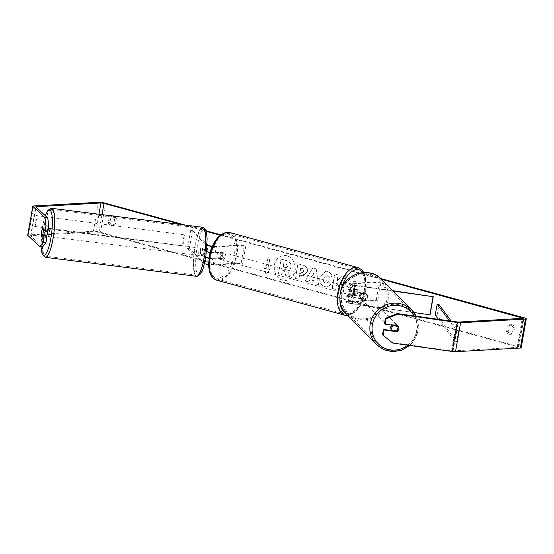 <?xml version="1.0" encoding="UTF-8"?>
<svg xmlns="http://www.w3.org/2000/svg" width="554" height="554" viewBox="0 0 554 554"><rect width="100%" height="100%" fill="white"/><g stroke="black" fill="none" stroke-linecap="round" stroke-linejoin="round"><path stroke-width="0.42" stroke-dasharray="2.77 2.08" d="M365.785 293.184A3.719 3.58 -47.2 0 1 364.767 298.973L353.085 297.318A3.719 0.547 -170 0 1 348.701 296.002A3.719 0.547 -170 0 1 349.311 295.815L356.402 295.414A3.719 1.953 105.3 0 0 357.42 289.617L350.336 290.026A3.719 0.547 10 0 0 349.726 290.213A3.719 0.547 10 0 0 354.11 291.529L366.152 293.516A3.719 3.58 -47.2 0 1 365.128 299.312L353.445 297.657A5.575 0.824 -170 0 1 346.873 295.684A5.575 0.824 -170 0 1 347.787 295.4L354.879 294.991A3.719 1.953 105.3 0 0 355.897 289.202L348.812 289.603A5.575 0.824 10 0 0 347.891 289.887A5.575 0.824 10 0 0 354.47 291.861L366.152 293.516M393.098 291.03L355.557 285.712A5.575 0.824 -170 0 1 348.978 283.738A5.575 0.824 -170 0 1 349.893 283.454L379.469 281.771L380.993 282.187L351.416 283.87A3.719 0.547 -170 0 0 350.807 284.057A3.719 0.547 -170 0 0 355.19 285.372L392.772 290.698M413.866 312.518L352.365 303.807A5.575 0.824 -170 0 1 345.786 301.833A5.575 0.824 -170 0 1 346.7 301.549L376.277 299.866L377.8 300.282L380.993 282.187M430.049 314.81L352.005 303.474A3.719 0.547 -170 0 1 347.614 302.159A3.719 0.547 -170 0 1 348.231 301.965L377.8 300.282M376.277 299.866L379.469 281.771M429.689 314.478L432.875 296.376M357.42 289.617L355.897 289.202M356.402 295.414L354.879 294.991M364.767 298.973L365.128 299.312M391.983 325.143A3.719 3.573 -44.5 0 1 398.063 328.217A3.719 3.573 -44.5 0 1 391.816 330.309M397.121 325.108L397.336 325.323A3.719 3.573 -44.5 0 0 392.578 325.039L392.793 325.26M397.336 325.323A3.719 3.573 -44.5 0 1 397.703 325.766L398.34 326.417A3.719 3.58 -47.2 0 1 398.922 327.816M359.532 295.268A3.719 3.573 -44.5 0 1 361.014 292.886L361.443 293.322A3.719 3.573 -44.5 0 1 366.568 294.049L366.139 293.613A3.719 3.573 -44.5 0 1 365.231 298.661L365.661 299.098A3.719 3.573 -44.5 0 1 360.536 298.371L360.107 297.934A3.719 3.573 -44.5 0 1 359.532 295.268M360.176 295.919A3.719 3.573 -44.5 0 1 366.416 293.828A3.719 3.573 -44.5 0 1 364.802 299.88A3.719 3.573 -44.5 0 1 360.176 295.919M366.139 293.613L361.014 292.886M360.107 297.934L365.231 298.661M392.156 330.648A3.719 3.573 -44.5 0 0 396.796 330.814L397.44 331.472M396.796 330.814L391.671 330.087M392.578 325.039L397.703 325.766M361.443 293.322L366.568 294.049M365.661 299.098L360.536 298.371M360.536 296.286A3.719 3.573 -44.5 0 1 366.776 294.188A3.719 3.573 -44.5 0 1 365.162 300.24A3.719 3.573 -44.5 0 1 360.536 296.286M390.528 326.839A3.719 3.573 -44.5 0 1 396.768 324.741A3.719 3.573 -44.5 0 1 395.154 330.793A3.719 3.573 -44.5 0 1 390.528 326.839M416.83 330.565A23.524 22.624 -44.5 0 1 400.687 349.186A23.524 22.624 -44.5 0 1 377.329 343.826A23.524 22.624 -44.5 0 1 371.402 324.125A23.524 22.624 -44.5 0 1 387.537 305.503A23.524 22.624 -44.5 0 1 410.902 310.863A23.524 22.624 -44.5 0 1 416.83 330.565M386.837 300.012A23.524 22.624 -44.5 0 1 370.695 318.633A23.524 22.624 -44.5 0 1 347.337 313.273A23.524 22.624 -44.5 0 1 341.409 293.572A23.524 22.624 -44.5 0 1 357.552 274.95A23.524 22.624 -44.5 0 1 380.91 280.31A23.524 22.624 -44.5 0 1 386.837 300.012M286.75 255.754A12.534 10.498 -93.3 0 0 283.883 255.449A12.534 10.498 -93.3 0 0 274.112 266.841A12.534 10.498 -93.3 0 0 282.443 280.172A12.534 10.498 -93.3 0 0 285.31 280.476A12.534 10.498 -93.3 0 0 295.081 269.078A12.534 10.498 -93.3 0 0 286.75 255.754M286.951 255.74A12.534 10.498 -93.3 0 0 284.084 255.436A12.534 10.498 -93.3 0 0 274.313 266.834A12.534 10.498 -93.3 0 0 282.644 280.158A12.534 10.498 -93.3 0 0 285.511 280.462A12.534 10.498 -93.3 0 0 295.282 269.071A12.534 10.498 -93.3 0 0 286.951 255.74M512.99 327.643A3.719 3.116 -93.3 0 0 510.608 324.845A3.719 3.116 -93.3 0 0 509.756 324.755A3.719 3.116 -93.3 0 0 507.499 326.14L506.564 331.465A3.719 3.116 -93.3 0 0 509.798 334.346A3.719 3.116 -93.3 0 0 512.048 332.968L512.99 327.643L514.611 327.546A3.719 3.116 -93.3 0 0 512.228 324.755A3.719 3.116 -93.3 0 0 511.377 324.665A3.719 3.116 -93.3 0 0 509.119 326.043L508.184 331.375A3.719 3.116 -93.3 0 0 511.418 334.256A3.719 3.116 -93.3 0 0 513.669 332.871L514.611 327.546M112.4 215.928A3.719 3.116 86.7 0 1 114.72 218.705L116.34 218.615L115.398 223.941A3.719 3.116 86.7 0 1 113.148 225.319A3.719 3.116 86.7 0 1 109.914 222.438L110.848 217.113A3.719 3.116 86.7 0 1 112.275 215.915M112.303 215.901A3.719 3.116 86.7 0 1 113.106 215.728A3.719 3.116 86.7 0 1 113.958 215.818A3.719 3.116 86.7 0 1 116.34 218.615M44.708 235.339L42 234.612M44.272 234.938A3.719 0.817 98.1 0 1 44.493 231.773A3.719 0.817 98.1 0 1 45.296 229.148L47.9 231.565M340.578 282.09L346.292 277.125L342.282 276.031L337.047 280.753L338.085 274.881L334.699 273.953L332.151 288.433L335.53 289.361L336.188 285.615L337.718 284.32L339.837 290.538L343.896 291.646L340.578 282.09L346.292 277.125M314.561 280.933L309.838 279.638L308.523 281.972L305.032 281.017L312.754 267.935L315.988 268.822L318.598 284.728L314.991 283.745L314.769 280.92L309.838 279.638M114.72 218.705L113.778 224.031A3.719 3.116 86.7 0 1 111.527 225.416A3.719 3.116 86.7 0 1 108.293 222.528L109.228 217.203A3.719 3.116 86.7 0 1 111.486 215.825A3.719 3.116 86.7 0 1 111.513 215.818M181.677 224.633L206.171 231.337M220.298 235.201L381.595 279.313M42.665 246.925L30.671 235.796L30.996 235.602L95.842 231.911L98.889 232.341L517.284 346.783L517.9 347.351L451.655 350.945L392.197 342.524L382.537 334.734M355.121 292.941L351.381 297.83L349.629 291.439L351.465 291.944L353.376 281.086L355.204 281.584L353.293 292.443L355.322 292.928L351.381 297.83M266.072 268.586L264.244 268.088L265.996 274.479L269.736 269.59L267.901 269.085L269.819 258.226L267.991 257.728L266.072 268.586L267.991 257.728M307.304 271.799L303.211 275.857L299.465 275.158L298.731 279.292L295.351 278.371L297.907 263.891L303.135 265.324C306.348 266.301 307.74 268.455 307.304 271.799L303.419 275.85L299.465 275.158M330.71 284.915L326.798 286.951L324.734 286.709C320.953 285.324 319.291 282.256 319.762 277.499L325.6 271.481L327.525 271.689C329.935 272.471 331.486 273.953 332.171 276.127L329.214 277.769L326.846 275.338L326.05 275.255L323.252 278.413C322.947 280.823 323.695 282.374 325.482 283.073L326.41 283.184L328.543 282.069L330.911 284.908L327.005 286.944L324.935 286.695C321.154 285.31 319.499 282.242 319.963 277.492L325.807 271.467L327.726 271.675C330.136 272.457 331.687 273.939 332.372 276.114L332.171 276.127M185.292 225.09L205.991 230.748M220.817 234.806L380.806 278.565M27.7 235.201A5.201 0.769 -170 0 1 28.552 234.938L93.404 231.247A5.201 0.769 -170 0 1 100.509 232.251L518.904 346.693A5.201 0.769 -170 0 1 521.196 347.753M392.225 330.655L396.394 331.25A3.719 3.58 132.8 0 0 397.419 325.454L384.497 323.626M43.835 230.048L46.529 230.388A3.719 0.81 -82.8 0 0 46.072 228.76A3.719 0.81 -82.8 0 0 45.497 229.425L42.277 229.024A3.719 0.817 -81.9 0 0 41.896 230.145M392.779 343.065L392.197 342.524M45.296 229.148L42.423 228.74M113.778 224.031L115.398 223.941M108.293 222.528L109.914 222.438M109.228 217.203L110.848 217.113M397.419 325.454L397.994 325.994M512.048 332.968L513.669 332.871M506.564 331.465L508.184 331.375M507.499 326.14L509.119 326.043M290.947 267.021L290.94 267.063C290.469 269.251 289.375 270.504 287.637 270.83L289.666 276.688L285.753 275.615L284.063 270.546L282.582 270.144L281.806 274.535L278.42 273.607L280.975 259.099L286.757 260.685L290.462 263.344L291.141 267.049C290.677 269.237 289.576 270.497 287.845 270.816L289.666 276.688M285.753 275.615L284.271 270.539L282.782 270.13L282.007 274.528L278.62 273.6L281.176 259.092L286.958 260.671L290.462 263.344M290.663 263.337L291.148 267.007M285.954 275.601L289.867 276.675M351.582 297.823L349.629 291.439M349.837 291.432L351.465 291.944M351.665 291.93L353.376 281.086M353.293 292.443L355.412 281.571L353.577 281.072M353.494 292.429L355.322 292.928M268.191 257.714L269.819 258.226M266.28 268.572L264.445 268.074L266.197 274.465L269.937 269.576L268.108 269.078L270.02 258.219M311.424 276.82L314.139 277.561L313.509 273.101L311.424 276.82L314.139 277.561M314.347 277.547L313.509 273.101M310.039 279.625L308.523 281.972M308.73 281.958L305.032 281.017M305.24 281.01L312.754 267.935M312.955 267.928L315.988 268.822M316.196 268.815L318.598 284.728M318.799 284.714L314.991 283.745M315.198 283.731L314.769 280.92M313.716 273.087L311.625 276.806M303.897 271.058L302.276 268.621L300.69 268.184L300.019 272.014L302.394 272.547L304.098 271.044L302.477 268.607L300.69 268.184M300.891 268.178L300.019 272.014M300.22 272L302.595 272.533L304.098 271.044M299.666 275.144L298.731 279.292M298.938 279.285L295.351 278.371M295.552 278.357L297.907 263.891M298.107 263.877L303.336 265.311C306.549 266.287 307.941 268.448 307.512 271.785M346.492 277.118L342.483 276.017L337.248 280.746L338.286 274.867L334.907 273.946L332.352 288.419L335.731 289.347L336.396 285.601L337.919 284.306L340.038 290.525L344.096 291.633L340.779 282.076M332.372 276.114L329.214 277.769M329.415 277.755L327.047 275.331L326.258 275.241L323.453 278.399C323.155 280.809 323.896 282.36 325.683 283.066L326.611 283.17L328.543 282.069M328.744 282.062L330.911 284.908M287.491 266.377L285.968 264.119L283.752 263.51L283.136 266.993L286.134 267.693L287.692 266.37L286.169 264.106L283.953 263.496L283.336 266.98L286.335 267.686L287.692 266.37M208.858 258.019A3.719 0.547 10 0 0 212.694 258.448L219.786 258.039A3.719 1.953 105.3 0 0 220.804 252.25L213.712 252.652A3.719 0.547 -170 0 1 209.959 252.25A3.719 0.547 -170 0 1 207.078 251.315L204.717 249.127A3.719 0.817 -81.9 0 0 203.92 251.751A3.719 0.817 -81.9 0 0 203.699 254.916L201.905 254.667L204.26 256.848A5.575 0.824 10 0 0 205.679 257.506M206.524 251.654A5.575 0.824 -170 0 1 205.285 251.059L202.923 248.871A3.719 0.817 -81.9 0 0 202.127 251.502A3.719 0.817 -81.9 0 0 201.905 254.667M208.816 258.296A5.575 0.824 10 0 0 214.218 258.863L221.309 258.462A3.719 1.953 105.3 0 0 222.327 252.666L215.236 253.074A5.575 0.824 -170 0 1 210.021 252.541M208.436 264.583A5.575 0.824 10 0 0 213.131 265.02L242.707 263.33L241.184 262.915L211.607 264.597A3.719 0.547 10 0 1 207.854 264.189A3.719 0.547 10 0 1 204.973 263.254L189.295 248.725L187.501 248.469L190.694 230.374L206.365 244.903A5.575 0.824 10 0 0 207.064 245.297M212.147 246.572A5.575 0.824 10 0 0 216.323 246.918L245.9 245.235L244.369 244.82L214.8 246.502A3.719 0.547 10 0 1 212.265 246.308M187.501 248.469L203.173 263.005A5.575 0.824 10 0 0 204.405 263.6M241.184 262.915L244.369 244.82M242.707 263.33L245.9 245.235M189.295 248.725L192.487 230.623L190.694 230.374M203.699 254.916L205.79 256.855M192.487 230.623L207.113 244.189M220.804 252.25L222.327 252.666M219.786 258.039L221.309 258.462M204.717 249.127L202.923 248.871M221.184 259.584A3.719 1.953 -74.7 0 1 220.845 259.549A3.719 1.953 -74.7 0 1 219.862 255.768A3.719 1.953 -74.7 0 1 222.459 252.347A3.719 1.953 -74.7 0 1 222.805 252.382A3.719 1.953 -74.7 0 1 223.781 256.17A3.719 1.953 -74.7 0 1 221.184 259.584M218.075 252.762L219.91 253.268A3.719 1.953 -74.7 0 1 221.545 252.098A3.719 1.953 -74.7 0 1 221.891 252.132A3.719 1.953 -74.7 0 1 222.798 253.102L220.97 252.603A3.719 1.953 -74.7 0 1 220.077 257.665L217.182 257.832A3.719 1.953 -74.7 0 1 218.075 252.762L220.97 252.603M217.182 257.832L219.017 258.33A3.719 1.953 -74.7 0 0 219.924 259.3A3.719 1.953 -74.7 0 0 220.27 259.334A3.719 1.953 -74.7 0 0 221.905 258.171L220.077 257.665M353.805 295.199A3.719 1.953 -74.7 0 1 354.699 290.13L352.87 289.631A3.719 1.953 -74.7 0 1 354.505 288.468A3.719 1.953 -74.7 0 1 354.851 288.502A3.719 1.953 -74.7 0 1 355.758 289.465L357.593 289.971A3.719 1.953 -74.7 0 1 356.7 295.033L353.805 295.199L351.977 294.7A3.719 1.953 -74.7 0 0 352.884 295.67L351.97 295.421A3.719 1.953 -74.7 0 1 350.994 291.633A3.719 1.953 -74.7 0 1 353.591 288.212A3.719 1.953 -74.7 0 1 353.93 288.246A3.719 1.953 -74.7 0 1 354.913 292.034A3.719 1.953 -74.7 0 1 352.316 295.455A3.719 1.953 -74.7 0 1 351.97 295.421M356.7 295.033L354.865 294.534A3.719 1.953 -74.7 0 1 353.23 295.704A3.719 1.953 -74.7 0 1 352.884 295.67M354.699 290.13L357.593 289.971M221.905 258.171L219.017 258.33M219.91 253.268L222.798 253.102M352.87 289.631L355.758 289.465M354.865 294.534L351.977 294.7M350.793 295.04A3.719 1.953 -74.7 0 1 350.447 294.998A3.719 1.953 -74.7 0 1 349.463 291.217A3.719 1.953 -74.7 0 1 352.067 287.796A3.719 1.953 -74.7 0 1 352.406 287.831A3.719 1.953 -74.7 0 1 353.39 291.619A3.719 1.953 -74.7 0 1 350.793 295.04M222.708 260.006A3.719 1.953 -74.7 0 1 222.369 259.971A3.719 1.953 -74.7 0 1 221.385 256.183A3.719 1.953 -74.7 0 1 223.982 252.762A3.719 1.953 -74.7 0 1 224.328 252.797A3.719 1.953 -74.7 0 1 225.312 256.585A3.719 1.953 -74.7 0 1 222.708 260.006M227.389 233.469A23.524 12.361 -74.7 0 1 229.55 233.691A23.524 12.361 -74.7 0 1 235.769 257.652A23.524 12.361 -74.7 0 1 219.308 279.292A23.524 12.361 -74.7 0 1 217.14 279.071A23.524 12.361 -74.7 0 1 210.929 255.11A23.524 12.361 -74.7 0 1 227.389 233.469M355.467 268.503A23.524 12.361 -74.7 0 1 357.635 268.725A23.524 12.361 -74.7 0 1 363.846 292.685A23.524 12.361 -74.7 0 1 347.386 314.326A23.524 12.361 -74.7 0 1 345.225 314.104A23.524 12.361 -74.7 0 1 339.006 290.144A23.524 12.361 -74.7 0 1 355.467 268.503M47.596 231.517A3.719 0.81 -82.8 0 0 47.152 228.892A3.719 0.81 -82.8 0 0 45.961 231.911A3.719 0.81 -82.8 0 0 46.224 236.267M41.446 234.1L44.68 234.508A3.719 0.81 -82.8 0 0 44.756 235.346M44.763 235.388A3.719 0.81 -82.8 0 0 45.144 236.136A3.719 0.81 -82.8 0 0 45.407 235.99M204.751 255.442A3.719 0.81 -82.8 0 0 205.368 253.095A3.719 0.81 -82.8 0 0 205.569 250.366L203.408 250.096A3.719 0.81 -82.8 0 0 202.951 248.469A3.719 0.81 -82.8 0 0 202.376 249.134L204.537 249.411A3.719 0.81 -82.8 0 0 203.92 251.751A3.719 0.81 -82.8 0 0 203.72 254.487L201.559 254.217A3.719 0.81 -82.8 0 0 202.023 255.844A3.719 0.81 -82.8 0 0 202.591 255.172L204.751 255.442L203.72 254.487M200.68 251.35A3.719 0.81 -82.8 0 0 200.943 255.706A3.719 0.81 -82.8 0 0 202.127 252.693A3.719 0.81 -82.8 0 0 201.871 248.331A3.719 0.81 -82.8 0 0 200.68 251.35M204.537 249.411L205.569 250.366M44.68 234.508L45.719 235.464M46.529 230.388L45.497 229.425M203.408 250.096L202.376 249.134M201.559 254.217L202.591 255.172M198.879 251.121A3.719 0.81 -82.8 0 0 199.142 255.477A3.719 0.81 -82.8 0 0 200.333 252.465A3.719 0.81 -82.8 0 0 200.07 248.109A3.719 0.81 -82.8 0 0 198.879 251.121M47.762 232.14A3.719 0.81 -82.8 0 0 48.025 236.496A3.719 0.81 -82.8 0 0 49.209 233.476A3.719 0.81 -82.8 0 0 48.946 229.121A3.719 0.81 -82.8 0 0 47.762 232.14M53.066 237.057A23.524 5.138 -82.8 0 0 51.418 209.467A23.524 5.138 -82.8 0 0 43.904 228.56A23.524 5.138 -82.8 0 0 45.553 256.149A23.524 5.138 -82.8 0 0 53.066 237.057M204.191 256.045A23.524 5.138 -82.8 0 0 202.535 228.456A23.524 5.138 -82.8 0 0 195.022 247.541A23.524 5.138 -82.8 0 0 196.677 275.13A23.524 5.138 -82.8 0 0 204.191 256.045M36.529 215.582L184.226 234.82L182.308 245.678L34.618 226.441L36.529 215.582L184.226 234.82M34.618 226.441L182.799 246.024L184.711 235.166M182.799 246.024L182.308 245.678M35.103 226.794L37.021 215.935M435.243 315.074L437.058 315.351L456.669 341.88L458.587 331.022L451.344 321.223M437.058 315.351L438.969 304.492M456.669 341.88L454.855 341.603L456.773 330.745L449.543 320.967M454.855 341.603L438.436 319.395M458.587 331.022L456.773 330.745M354.47 291.861L355.557 285.712M348.812 289.603L349.893 283.454M354.11 291.529L355.19 285.372M350.336 290.026L351.416 283.87M348.231 301.965L349.311 295.815M346.7 301.549L347.787 295.4M352.365 303.807L353.445 297.657M352.005 303.474L353.085 297.318M376.478 344.657A24.715 23.767 135.5 0 0 401.02 350.287A24.715 23.767 135.5 0 0 417.979 330.724A24.715 23.767 135.5 0 0 416.082 316.23L418.014 330.8L415.084 338.819L409.628 345.447M414.004 315.932A22.852 21.98 -44.5 0 1 416.539 330.835A22.852 21.98 -44.5 0 1 407.806 345.19M381.761 279.479A24.715 23.767 -44.5 0 1 387.987 300.171A24.715 23.767 -44.5 0 1 371.028 319.734A24.715 23.767 -44.5 0 1 346.485 314.104M385.833 299.555A22.852 21.98 135.5 0 0 367.759 274.237A22.852 21.98 135.5 0 0 341.693 293.301A22.852 21.98 135.5 0 0 359.775 318.619A22.852 21.98 135.5 0 0 385.833 299.555M98.889 232.341L102.012 214.627M517.284 346.783L522.284 318.439M518.904 346.693L524.015 317.733M100.509 232.251L105.613 203.297M451.655 350.945L456.759 321.992M453.054 351.042L458.158 322.089M517.9 347.351L523.004 318.398M95.842 231.911L98.958 214.246M30.996 235.602L36.024 207.071M30.671 235.796L35.775 206.843M28.552 234.938L33.662 205.977M93.404 231.247L98.508 202.286M205.285 251.059L206.365 244.903M215.236 253.074L216.323 246.918M213.712 252.652L214.8 246.502M207.078 251.315L208.159 245.159M211.607 264.597L212.694 258.448M213.131 265.02L214.218 258.863M203.173 263.005L204.26 256.848M204.973 263.254L206.053 257.104M216.829 280.22A24.715 12.991 105.3 0 0 219.1 280.456A24.715 12.991 105.3 0 0 236.399 257.721A24.715 12.991 105.3 0 0 229.868 232.548M217.895 278.226A22.852 12.015 -74.7 0 1 209.364 256.675A22.852 12.015 -74.7 0 1 225.748 233.705A22.852 12.015 -74.7 0 1 234.28 255.256A22.852 12.015 -74.7 0 1 217.895 278.226M357.946 267.582A24.715 12.991 -74.7 0 1 364.477 292.754A24.715 12.991 -74.7 0 1 347.185 315.489A24.715 12.991 -74.7 0 1 344.907 315.254M340.904 290.525A22.852 12.015 105.3 0 0 339.893 299.298M345.931 313.516A22.852 12.015 105.3 0 0 349.027 314.097A22.852 12.015 105.3 0 0 363.833 297.318A22.852 12.015 105.3 0 0 362.905 272.61M45.407 257.326A24.715 5.401 97.2 0 1 43.669 228.345A24.715 5.401 97.2 0 1 51.564 208.29M45.338 215.714A22.852 4.993 -82.8 0 0 42.236 228.456A22.852 4.993 -82.8 0 0 41.058 246.696M202.688 227.272A24.715 5.401 -82.8 0 0 194.793 247.326A24.715 5.401 -82.8 0 0 196.525 276.314M205.859 256.149A22.852 4.993 97.2 0 1 197.82 274.327A22.852 4.993 97.2 0 1 196.954 247.887A22.852 4.993 97.2 0 1 204.987 229.716A22.852 4.993 97.2 0 1 205.859 256.149M347.891 289.887L348.978 283.738M349.726 290.213L350.807 284.057M345.786 301.833L346.873 295.684M347.614 302.159L348.701 296.002M366.776 294.188L396.768 324.741M347.337 313.273L377.329 343.826M380.91 280.31L410.902 310.863M361.471 299.395L391.463 329.949M518.267 347.24L523.371 318.28M30.629 235.72L35.733 206.76M111.527 225.416L113.148 225.319M111.486 215.825L113.106 215.728M509.798 334.346L511.418 334.256M509.756 324.755L511.377 324.665M220.845 259.549L219.924 259.3M354.851 288.502L353.93 288.246M222.805 252.382L221.891 252.132M347.87 315.51L349.879 315.122L355.356 311.847L359.719 306.639L362.579 301.341L364.816 295.047L366.291 286.072L365.218 275.844L363.826 272.547M350.447 294.998L222.369 259.971M357.635 268.725L229.55 233.691M345.225 314.104L217.14 279.071M352.406 287.831L224.328 252.797M40.989 246.682L42.194 228.387L45.269 215.644M45.629 236.198L45.144 236.136M202.023 255.844L200.943 255.706M202.951 248.469L201.871 248.331M47.152 228.892L46.072 228.76M199.142 255.477L48.025 236.496M202.535 228.456L51.418 209.467M196.677 275.13L45.553 256.149M200.07 248.109L48.946 229.121"/><path stroke-width="0.83" d="M392.772 290.698L433.242 296.715L430.049 314.81L413.866 312.518M433.242 296.715L393.098 291.03M392.156 330.648A3.719 3.573 -44.5 0 1 392.031 330.53L391.816 330.309A3.719 3.573 -44.5 0 1 391.983 325.143M398.347 326.417A3.719 3.573 -44.5 0 1 397.44 331.472L392.308 330.745A3.719 3.573 -44.5 0 1 393.222 325.69L398.34 326.417A3.719 3.58 -47.2 0 0 397.994 325.994L385.078 324.166L386.013 318.855L385.432 318.315L397.308 313.571L397.883 314.104L386.013 318.855M392.793 325.26L393.222 325.69M392.031 330.53A3.719 3.573 -44.5 0 1 391.671 330.087L392.308 330.745M111.513 215.818A3.719 3.116 86.7 0 1 112.337 215.915A3.719 3.116 86.7 0 1 112.4 215.928M42 234.612L41.405 234.529L44.008 236.946L46.882 237.354L44.708 235.339M41.896 230.145A3.719 0.817 -81.9 0 0 41.626 231.364A3.719 0.817 -81.9 0 0 41.405 234.529M45.968 225.845L45.033 231.157L47.9 231.565L48.842 226.247L45.968 225.845L44.902 217.563L47.776 217.964L35.733 206.76L100.946 202.958L103.993 203.387L181.677 224.633M206.171 231.337L220.298 235.201M381.595 279.313L523.371 318.28L458.158 322.089L397.308 313.571M44.902 217.563L32.908 206.434A5.201 0.769 -170 0 1 32.804 206.247A5.201 0.769 -170 0 1 33.662 205.977L98.508 202.286A5.201 0.769 -170 0 1 105.613 203.297L185.292 225.09M205.991 230.748L220.817 234.806M380.806 278.565L524.015 317.733A5.201 0.769 -170 0 1 526.3 318.799A5.201 0.769 -170 0 1 525.448 319.062L460.596 322.753A5.201 0.769 -170 0 1 457.341 322.525L397.883 314.104M398.922 327.816A3.719 3.58 -47.2 0 1 396.976 331.784L384.054 329.955L383.119 335.267L392.779 343.065L452.237 351.485L457.341 322.525M385.078 324.166L384.497 323.626L385.432 318.315M383.119 335.267L382.537 334.734L383.479 329.422L384.054 329.955M383.479 329.422L392.225 330.655M39.798 246.516L43.074 242.257L45.947 242.666L42.665 246.925L39.798 246.516L27.797 235.395A5.201 0.769 -170 0 1 27.7 235.201L32.804 206.247M526.3 318.799L521.196 347.753A5.201 0.769 -170 0 1 520.338 348.023L455.492 351.714A5.201 0.769 -170 0 1 452.237 351.485M45.947 242.666L46.882 237.354M47.776 217.964L48.842 226.247M43.074 242.257L44.008 236.946M45.033 231.157L42.423 228.74A3.719 0.817 -81.9 0 0 42.277 229.024L42.256 229.024A3.719 0.81 -82.8 0 0 41.647 231.371A3.719 0.81 -82.8 0 0 41.446 234.1L42.478 235.055A3.719 0.81 -82.8 0 0 43.094 232.715A3.719 0.81 -82.8 0 0 43.295 229.979L42.256 229.024M396.491 331.334L396.976 331.784M210.021 252.541A5.575 0.824 -170 0 1 206.524 251.654M207.064 245.297A5.575 0.824 10 0 0 212.147 246.572M207.113 244.189L208.159 245.159A3.719 0.547 10 0 0 212.265 246.308M204.405 263.6A5.575 0.824 10 0 0 208.436 264.583M205.679 257.506A5.575 0.824 10 0 0 208.816 258.296M205.79 256.855L206.053 257.104A3.719 0.547 10 0 0 208.858 258.019M45.629 236.198L46.224 236.267A3.719 0.81 -82.8 0 0 47.409 233.255A3.719 0.81 -82.8 0 0 47.596 231.517M42.478 235.055L45.719 235.464A3.719 0.81 -82.8 0 1 45.407 235.99M43.835 230.048L43.295 229.979M451.344 321.223L438.969 304.492L437.154 304.215L435.243 315.074L438.436 319.395M449.543 320.967L437.154 304.215M376.478 344.657L346.485 314.104A24.715 23.767 -44.5 0 1 340.26 293.412A24.715 23.767 -44.5 0 1 357.219 273.849A24.715 23.767 -44.5 0 1 381.761 279.479L411.754 310.032L416.096 316.23A24.715 23.767 135.5 0 0 411.754 310.032A24.715 23.767 135.5 0 0 387.204 304.402A24.715 23.767 135.5 0 0 370.252 323.965A24.715 23.767 135.5 0 0 376.478 344.657L383.86 349.699L392.675 351.61L401.678 350.121L409.628 345.447M407.806 345.19A22.852 21.98 -44.5 0 1 382.627 347.185A22.852 21.98 -44.5 0 1 372.399 324.582A22.852 21.98 -44.5 0 1 390.729 305.773A22.852 21.98 -44.5 0 1 414.004 315.932M102.012 214.627L103.993 203.387M522.284 318.439L522.394 317.83M98.958 214.246L100.946 202.958M36.024 207.071L36.1 206.649M27.797 235.395L32.908 206.434M520.338 348.023L525.448 319.062M455.492 351.714L460.596 322.753M227.59 232.313A24.715 12.991 105.3 0 0 210.298 255.048A24.715 12.991 105.3 0 0 216.829 280.22C210.104 276.986 211.441 275.428 209.557 271.952L208.456 265.234L209.987 252.666C213.622 240.574 219.349 233.774 227.168 232.271L229.868 232.548A24.715 12.991 105.3 0 0 227.59 232.313M347.87 315.51L344.907 315.254A24.715 12.991 -74.7 0 1 338.376 290.081A24.715 12.991 -74.7 0 1 355.675 267.347A24.715 12.991 -74.7 0 1 357.946 267.582L229.868 232.548M362.905 272.61A22.852 12.015 105.3 0 0 356.88 269.576A22.852 12.015 105.3 0 0 340.904 290.525M339.893 299.298A22.852 12.015 105.3 0 0 345.931 313.516M202.688 227.272C205.389 228.816 206.677 230.734 206.566 233.019L207.148 238.878L205.894 256.218C203.29 266.266 203.72 274.05 196.525 276.314A24.715 5.401 -82.8 0 0 204.419 256.26A24.715 5.401 -82.8 0 0 202.688 227.272L51.564 208.29A24.715 5.401 97.2 0 1 53.302 237.271A24.715 5.401 97.2 0 1 45.407 257.326L42.36 254.542L40.989 246.682M41.058 246.696A22.852 4.993 -82.8 0 0 45.269 254.591A22.852 4.993 -82.8 0 0 51.141 236.71A22.852 4.993 -82.8 0 0 51.508 212.791A22.852 4.993 -82.8 0 0 45.338 215.714M381.761 279.479C369.255 265.394 342.691 274.313 340.225 293.336C338.972 301.362 341.063 308.287 346.485 314.104M344.907 315.254L216.829 280.22M363.826 272.547L361.575 269.632L357.946 267.582M196.525 276.314L45.407 257.326M51.564 208.29L47.928 210.236L45.269 215.644"/></g></svg>
